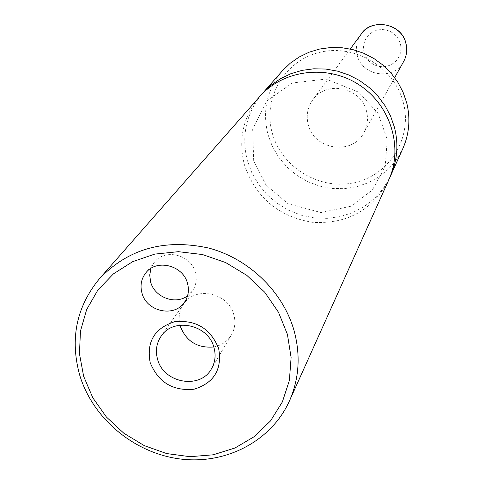 <?xml version="1.0" encoding="UTF-8"?>
<svg xmlns="http://www.w3.org/2000/svg" width="484" height="484" viewBox="0 0 484 484"><rect width="100%" height="100%" fill="white"/><g stroke="black" fill="none" stroke-linecap="round" stroke-linejoin="round"><path stroke-width="0.36" stroke-dasharray="2.42 1.81" d="M261.064 95.094C245.848 114.641 241.298 136.573 247.427 160.876L252.019 173.193L258.674 184.61L267.174 194.792L277.284 203.431L288.688 210.286L301.054 215.144L314.019 217.861L327.196 218.357L340.204 216.602L352.642 212.645L364.137 206.595L374.344 198.615L382.935 188.948L389.65 177.864M259.569 96.74C243.095 116.698 238.037 139.368 244.39 164.76C255.576 197.448 278.342 216.65 312.694 222.362C347.445 224.207 372.801 210.062 388.767 179.915M187.562 295.809L192.438 290.878C196.165 285.318 197.133 279.159 195.342 272.401C191.029 254.548 164.735 248.129 154.342 262.328L150.954 268.378M213.783 346.967C221.539 345.443 227.419 341.432 231.431 334.934C234.958 328.721 235.762 322.011 233.845 314.812C228.617 292.699 195.209 285.675 183.593 304.14C179.34 310.486 178.124 317.498 179.951 325.188M282.372 70.827C266.908 89.546 262.11 110.8 267.979 134.588L272.341 146.362L278.699 157.252L286.843 166.932L296.529 175.105L307.461 181.536L319.313 186.025L331.715 188.427L344.293 188.669L356.672 186.739L368.463 182.686L379.311 176.618L388.858 168.722L396.813 159.23L402.912 148.425M403.36 102.753C412.677 137.946 389.426 175.196 354.5 182.619C319.7 190.563 281.458 167.446 272.226 132.912C262.479 98.506 284.453 60.53 319.821 52.326C355.05 43.602 394.569 67.445 403.36 102.753M366.527 111.223C361.36 87.326 326.053 79.957 312.779 99.885C307.534 107.375 306.021 115.622 308.248 124.63C313.844 149.973 352.4 155.727 363.871 132.779C367.519 126.022 368.403 118.834 366.527 111.223M364.029 52.478L363.436 48.34L363.774 44.195L365.045 40.239L367.168 36.675L370.054 33.686L373.557 31.418L377.496 29.996L381.676 29.482L385.881 29.905L389.91 31.248L393.546 33.444L396.614 36.379L398.955 39.906L400.456 43.844L401.036 48.001L400.673 52.157L399.385 56.114L397.231 59.659L394.333 62.63L390.83 64.874L386.897 66.278L382.735 66.774L378.548 66.338L374.543 64.995L370.932 62.817L367.876 59.901L365.535 56.398L364.029 52.478M361.1 34.267C356.678 40.577 355.371 47.511 357.18 55.061C361.717 76.339 393.922 80.967 403.596 61.625M253.701 160.748L252.684 129.21L266.533 101.18L292.372 82.976L326.065 79.073L358.735 92.184L378.071 113.304L387.254 139.495L385.185 166.563L372.371 190.049L351.033 206.208L321.007 212.567L287.998 203.716L265.946 184.948L253.701 160.748M154.342 262.328L145.714 273.024M192.438 290.878L184.555 302.119M183.593 304.14L161.081 336.277M231.431 334.934L211.502 368.735M350.247 49.011L312.779 99.885M394.672 77.609L363.871 132.779"/><path stroke-width="0.73" d="M389.65 177.864L390.588 175.855C397.358 160.392 398.659 144.256 394.49 127.443L390.63 116.245L385.052 105.7L377.895 96.074L369.328 87.61L359.57 80.519L348.861 74.978L337.469 71.124L325.671 69.049L313.765 68.795L302.04 70.374L290.793 73.731L280.29 78.783L270.786 85.402L261.064 95.094M289.45 400.927L388.767 179.915C403.644 147.33 390.534 104.865 358.753 84.597C327.148 64.063 283.067 69.708 259.569 96.74L99.504 278.645C128.405 248.631 164.856 238.449 208.864 248.092C249.363 258.91 283.376 292.13 294.224 331.201C300.691 355.643 299.106 378.887 289.45 400.927C271.318 441.233 225.78 464.846 180.054 458.965C134.31 453.139 92.97 418.757 79.769 375.342C69.732 339.102 76.309 306.868 99.504 278.645M187.489 283.315C183.073 265.135 156.284 258.583 145.714 273.024C141.219 278.923 139.973 285.608 141.969 293.068C146.598 311.781 174.603 317.782 184.555 302.119C188.343 296.462 189.323 290.194 187.489 283.315M150.954 268.378L149.719 275.112L150.639 282.027C154.571 297.388 175.456 305.204 187.562 295.809M218.671 348.547C210.564 328.527 195.82 319.597 174.434 321.763C154.42 328.297 146.337 341.922 150.185 362.631C158.286 382.372 172.915 391.235 194.066 389.215C214.079 382.953 222.283 369.401 218.671 348.547M157.566 359.243C163.453 383.225 200.382 389.82 211.502 368.735C215.198 362.226 216.021 355.189 213.982 347.627C208.416 324.401 173.236 316.935 161.081 336.277C156.447 343.216 155.279 350.87 157.566 359.243M179.951 325.188L180.181 326.047C186.219 341.353 197.418 348.329 213.783 346.967M390.588 175.855L402.912 148.425C409.313 133.802 410.565 118.562 406.669 102.705L403.045 92.142L397.812 82.201L391.084 73.132L383.038 65.165L373.86 58.491L363.786 53.282L353.06 49.664L341.952 47.728L330.735 47.517L319.688 49.023L309.082 52.211L299.173 56.997L290.2 63.259L282.372 70.827L262.503 93.406M83.647 376.31L92.795 397.757L106.419 417.039L123.862 433.253L144.268 445.625L166.671 453.569L190.006 456.69L213.154 454.809L234.994 447.99L254.445 436.52L270.514 420.917L282.378 401.914L289.378 380.43L291.108 357.543L287.423 334.414L278.475 312.24L264.694 292.191L246.773 275.329L225.665 262.558L202.463 254.536L178.402 251.68L154.741 254.106L132.707 261.65L113.413 273.89L97.816 290.14L86.66 309.542L80.459 331.104L79.449 353.731L83.647 376.31M403.596 61.625C406.669 55.932 407.437 49.894 405.907 43.524C401.702 23.504 372.299 17.491 361.1 34.267C369.976 18.622 401.339 21.913 405.943 43.403C407.474 49.804 406.693 55.878 403.596 61.625L394.672 77.609M361.1 34.267L350.247 49.011"/></g></svg>
